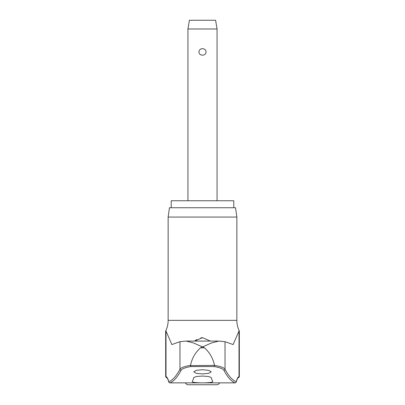 <?xml version="1.0" encoding="UTF-8"?>
<svg xmlns="http://www.w3.org/2000/svg" width="405" height="405" viewBox="0 0 405 405"><rect width="100%" height="100%" fill="white"/><g stroke="black" fill="none" stroke-linecap="round" stroke-linejoin="round"><path stroke-width="0.61" d="M236.854 320.35C236.864 324.096 237.689 327.65 239.33 331.017L239.016 331.017L233.118 344.564L225.033 341.688L218.791 341.081L211.476 342.959L202.596 346.903L204.484 347.814L200.515 347.814L202.404 346.903L193.474 342.939L186.209 341.081L179.967 341.688L171.882 344.564L165.984 331.017L165.67 331.017C167.311 327.65 168.136 324.096 168.146 320.35L236.854 320.35L236.854 217.055L168.146 217.055L169.457 207.74L235.543 207.74L236.854 217.055M236.069 382.29A1.164 1.038 -165.1 0 0 236.201 382.001L236.201 382.001A1.164 1.038 -165.1 0 0 236.231 381.702A1.164 1.154 110 0 1 235.163 382.862L201.108 382.862C195.342 382.715 192.39 382.305 192.238 381.637A457.863 25.439 -90 0 0 193.808 377.521L196.496 376.483L202.5 376.058L208.504 376.483L211.192 377.521A457.863 25.439 90 0 0 212.762 381.637C212.63 382.3 209.674 382.71 203.892 382.862M201.108 382.862L169.837 382.862A1.164 1.154 -110 0 1 168.769 381.702A1.164 1.038 165.1 0 0 168.931 382.29M237.948 377.916A1.164 1.154 -90 0 0 239.016 376.756A49.187 6.374 90 0 0 236.231 381.702A455.493 59.008 -90 0 1 225.033 369.233C223.975 367.613 220.457 366.333 214.483 365.396L190.497 365.619L190.836 366.555L214.164 366.555C219.692 367.497 222.947 368.763 223.935 370.362A456.653 59.155 90 0 0 235.163 382.862A1.164 0.911 -90 0 1 235.077 382.867L202.945 382.867M214.483 365.396C213.121 358.481 209.785 352.618 204.484 347.814M171.204 207.74L171.204 200.753L233.796 200.753L233.796 207.74M170.004 382.862A1.164 0.911 -90 0 1 169.837 382.862A456.653 59.155 -90 0 0 181.065 370.362C182.053 368.763 185.308 367.497 190.836 366.555M202.5 373.936L196.283 373.314L193.767 371.83L196.283 370.342L202.5 369.709L208.717 370.342L211.233 371.83L208.717 373.314L202.5 373.936M194.572 341.081L202.5 337.659L200.855 337.816M196.703 339.547L195.114 340.651M202.5 337.659L210.428 341.081M219.49 382.867A2.911 2.911 0 0 1 216.766 384.75L188.234 384.75A2.911 2.911 0 0 1 185.51 382.867M187.945 28.983L189.398 20.25L215.602 20.25L217.055 28.983L187.945 28.983L187.945 200.753M202.5 55.186C200.369 55.06 199.169 53.976 198.89 51.931C199.169 49.886 200.369 48.803 202.5 48.676C204.631 48.803 205.831 49.886 206.11 51.931C205.831 53.976 204.631 55.06 202.5 55.186M214.164 366.555L214.503 365.619M225.033 341.688L225.033 369.233A1.164 1.124 152 0 1 223.935 370.362M190.497 365.619L190.517 365.396C184.543 366.333 181.025 367.613 179.967 369.233A1.164 1.124 28 0 0 181.065 370.362M200.515 347.814C195.215 352.618 191.879 358.481 190.517 365.396M179.967 341.688L179.967 369.233A455.493 59.008 90 0 1 168.769 381.702A49.187 6.374 -90 0 0 165.984 376.756L167.138 377.921M167.052 377.916A1.164 1.154 -90 0 1 165.984 376.756L165.984 331.017M237.862 377.921L239.33 376.756L239.016 376.756L239.016 331.017M218.791 341.081L186.209 341.081M169.923 382.867A1.164 1.164 0 0 1 168.799 382.001C167.002 376.377 166.997 378.351 167.027 377.9L167.032 377.9C166.997 378.351 167.002 376.377 168.799 382.001A1.164 1.164 0 0 0 169.923 382.867L202.054 382.867M237.973 377.9L237.968 377.9C238.003 378.351 237.998 376.377 236.201 382.001C237.998 376.377 238.003 378.351 237.973 377.9M217.055 28.983L217.055 200.753M235.077 382.867A1.164 1.164 0 0 0 236.201 382.001A1.164 1.164 0 0 1 235.077 382.867M165.67 376.756L165.67 331.017M168.146 320.35L168.146 217.055M239.33 376.756L239.33 331.017"/></g></svg>
